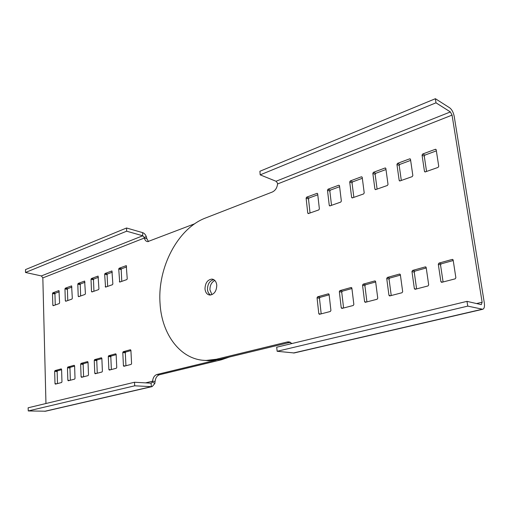 <?xml version="1.0" encoding="UTF-8"?>
<svg xmlns="http://www.w3.org/2000/svg" width="510" height="510" viewBox="0 0 510 510"><rect width="100%" height="100%" fill="white"/><g stroke="black" fill="none" stroke-linecap="round" stroke-linejoin="round"><path stroke-width="0.76" d="M319.381 208.909L318.814 209.897L308.244 213.613L307.753 213.059L306.115 198.135L306.669 197.153L317.182 193.303L317.666 193.845L319.381 208.909M484.309 302.863L454.212 116.382C453.403 112.417 451.924 109.586 449.794 107.891L435.393 98.704L259.909 171.252L260.189 174.866L435.986 102.822L450.394 111.932L452.051 115.12L482.128 302.239L481.293 304.636L466.969 301.365L467.772 306.115L482.766 309.27C484.277 308.639 484.787 306.504 484.309 302.863M290.381 342.28L218.93 359.55L208.896 360.736L203.139 360.27M213.786 279.652C209.693 280.704 207.589 283.968 207.474 289.438C207.736 292.102 208.756 293.97 210.534 295.035M436.362 150.864L424.932 155.097L424.275 156.194L426.564 171.513M453.224 260.521L441.226 263.836L440.538 264.926L443.094 282.005M410.646 160.389L399.827 164.398L399.196 165.463L401.319 180.508M426.239 267.979L414.904 271.116L414.247 272.181L416.606 288.928M385.987 169.518L375.749 173.311L375.137 174.356L377.1 189.133M400.414 275.126L389.697 278.09L389.06 279.129L391.24 295.558M362.329 178.283L352.633 181.872L352.04 182.892L353.857 197.415M375.66 281.973L365.523 284.778L364.911 285.791L366.926 301.914M339.609 186.698L330.416 190.102L329.842 191.097L331.525 205.371M351.925 288.539L342.325 291.197L341.732 292.185L343.593 308.014M317.775 194.782L309.054 198.014L308.499 198.989L310.048 213.021M329.141 294.844L320.05 297.355L319.477 298.331L321.192 313.867M482.766 309.27L294.181 352.965L277.153 351.288L467.772 306.115M450.394 111.932L276.044 181.26L277.485 183.096L277.555 183.97C277.096 187.884 275.336 190.574 272.276 192.04L205.524 217.999C177.703 228.416 157.443 267.661 160.032 303.189C161.574 334.573 180.948 360.525 206.371 360.423L216.406 359.231L287.143 342.012L288.45 341.859L292.128 343.491M317.048 297.776L317.628 296.801L328.332 293.83L329.097 294.442L330.92 310.494L330.333 311.483L319.387 314.319L318.795 313.675L317.048 297.776L319.477 298.331M339.335 291.605L339.934 290.611L351.071 287.512L351.875 288.131L353.851 304.483L353.245 305.49L341.847 308.448L341.228 307.791L339.335 291.605L341.732 292.185M327.484 190.198L328.058 189.197L338.729 185.232L339.494 185.742L341.349 201.067L340.763 202.081L329.766 205.944L329.256 205.383L327.484 190.198L329.842 191.097M362.54 285.179L363.158 284.159L374.767 280.933L375.609 281.558L377.751 298.216L377.119 299.249L365.23 302.328L364.593 301.671L362.54 285.179L364.911 285.791M349.707 181.949L350.3 180.929L361.405 176.798L362.208 177.314L364.21 192.907L363.604 193.94L352.149 197.963L351.626 197.395L349.707 181.949L352.04 182.892M386.727 278.479L387.364 277.434L399.477 274.068L400.356 274.705L402.67 291.688L402.02 292.74L389.614 295.953L388.951 295.284L386.727 278.479L389.06 279.129M372.835 173.368L373.447 172.316L385.018 168.013L385.853 168.536L388.021 184.403L387.396 185.468L375.449 189.656L374.914 189.089L372.835 173.368L375.137 174.356M411.952 271.486L412.615 270.421L425.257 266.909L426.181 267.546L428.687 284.867L428.011 285.944L415.051 289.304L414.362 288.622L411.952 271.486L414.247 272.181M396.933 164.424L397.564 163.347L409.619 158.865L410.499 159.388L412.845 175.548L412.195 176.632L399.732 180.999L399.177 180.425L396.933 164.424L399.196 165.463M438.294 264.193L438.982 263.096L452.185 259.431L453.154 260.074L455.87 277.74L455.169 278.849L441.609 282.355L440.895 281.667L438.294 264.193L440.538 264.926M422.05 155.097L422.707 154.001L435.285 149.322L436.203 149.844L438.734 166.305L438.064 167.414L425.047 171.978L424.473 171.392L422.05 155.097L424.275 156.194M204.988 288.921C205.192 283.044 207.487 279.767 211.873 279.091C214.659 279.448 216.291 281.482 216.769 285.186C216.578 291.076 214.296 294.366 209.916 295.054C207.092 294.697 205.447 292.651 204.988 288.921M435.393 98.704L435.986 102.822M276.044 181.26L260.189 174.866M466.969 301.365L276.694 347.208L277.153 351.288M130.917 350.599L125.715 352.034L125.301 352.812L125.944 365.753M122.789 352.506L123.203 351.721L130.407 349.733L130.898 350.268L131.58 363.604L131.159 364.395L123.834 366.295L123.433 365.734L122.789 352.506L125.301 352.812M229.596 356.962L221.429 359.773L159.502 374.742C157.01 375.602 155.544 377.84 155.097 381.448L152.56 381.212C153.013 377.591 154.479 375.347 156.972 374.48L216.112 360.136M194.744 223.75L147.715 241.638C146.013 241.434 144.897 240.229 144.362 238.017L144.139 237.322L146.344 236.729L146.81 238.629L148.48 241.593M214.825 280.455C211.529 282.208 209.897 285.345 209.941 289.865L211.95 294.659M61.602 369.705L57.522 370.827L57.152 371.541L57.496 383.584M59.275 291.758L55.303 293.224L54.946 293.945L55.258 304.986M74.607 366.116L70.329 367.296L69.953 368.029L70.348 380.237M71.935 287.092L67.773 288.628L67.403 289.361L67.766 300.549M88.026 362.419L83.532 363.656L83.149 364.401L83.602 376.782M84.985 282.279L80.618 283.891L80.242 284.631L80.656 295.972M101.866 358.606L97.155 359.901L96.76 360.659L97.27 373.224M98.436 277.319L93.853 279.008L93.47 279.76L93.942 291.261M116.159 354.667L111.205 356.031L110.804 356.796L111.378 369.546M112.315 272.2L107.508 273.972L107.113 274.743L107.642 286.403M126.633 266.915L121.59 268.776L121.189 269.56L121.769 281.386M146.344 236.729C145.548 234.587 144.304 233.223 142.621 232.636L142.736 235.786L144.139 237.322M45.957 403.512L42.834 277.905L144.362 238.017L146.81 238.629M127.239 278.798L126.831 279.588L119.691 282.1L118.728 269.044L119.13 268.26L126.244 265.646L127.239 278.798M112.857 283.911L112.461 284.688L105.544 287.124L104.658 274.246L105.047 273.475L111.939 270.944L112.857 283.911M116.752 367.481L116.344 368.252L109.331 370.081L108.866 369.54L108.292 356.509L108.694 355.738L115.674 353.806L116.14 354.342L116.752 367.481M98.927 288.864L98.532 289.629L91.94 291.969L91.507 291.503L91.016 279.289L91.398 278.53L98.079 276.082L98.927 288.864M102.402 371.229L102 371.994L95.211 373.76L94.764 373.224L94.248 360.385L94.643 359.626L101.401 357.759L101.853 358.281L102.402 371.229M85.419 293.671L85.036 294.423L78.642 296.692L78.221 296.227L77.794 284.178L78.164 283.433L84.641 281.055L85.419 293.671M88.498 374.863L88.109 375.609L81.53 377.323L81.096 376.794L80.644 364.14L81.026 363.394L87.58 361.584L88.013 362.106L88.498 374.863M72.318 298.324L71.948 299.064L65.739 301.27L65.337 300.811L64.961 288.921L65.325 288.188L71.604 285.88L72.318 298.324M75.021 378.382L74.645 379.115L68.263 380.779L67.849 380.256L67.454 367.78L67.83 367.047L74.179 365.294L74.6 365.804L75.021 378.382M59.606 302.844L59.243 303.571L53.218 305.713L52.83 305.254L52.504 293.53L52.861 292.804L58.956 290.566L59.606 302.844M61.959 381.792L61.589 382.519L55.341 384.138L55.003 383.609L54.659 371.312L55.023 370.591L61.251 368.877L61.589 369.399L61.959 381.792M210.668 295.016C208.807 293.99 207.742 292.096 207.468 289.349M155.097 381.448L154.836 383.482L152.407 381.99L152.56 381.212L145.554 382.87M152.407 381.99L151.1 383.176L151.368 386.656L152.178 386.586L154.836 383.482M152.178 386.586L45.549 411.207L28.26 410.945L134.723 385.802L134.474 382.258L28.133 407.79L28.26 410.945M44.74 411.296L151.368 386.656L134.723 385.802M151.1 383.176L134.474 382.258M42.834 277.905L41.374 275.929L25.5 272.474L25.506 269.592L126.556 227.995L142.621 232.636M25.5 272.474L126.652 231.196L142.736 235.786L41.374 275.929M126.556 227.995L126.652 231.196M482.09 309.27L293.397 353.009M287.143 342.012L289.616 342.408M218.93 359.55L216.406 359.231M277.555 183.97L452.051 115.12M482.128 302.239L476.569 303.558M320.05 297.355L317.628 296.801M320.554 314.039L318.795 313.675M328.332 293.83L328.861 293.958M306.115 198.135L308.499 198.989M309.054 198.014L306.669 197.153M308.875 213.441L307.753 213.059M316.933 193.335L317.583 193.577M342.325 291.197L339.934 290.611M342.962 308.18L341.228 307.791M351.071 287.512L351.658 287.659M330.416 190.102L328.058 189.197M330.365 205.785L329.256 205.383M338.729 185.232L339.43 185.506M365.523 284.778L363.158 284.159M366.308 302.079L364.593 301.671M374.767 280.933L375.405 281.106M352.633 181.872L350.3 180.929M352.722 197.816L351.626 197.395M361.405 176.798L362.151 177.11M389.697 278.09L387.364 277.434M390.634 295.717L388.951 295.284M399.477 274.068L400.165 274.272M375.749 173.311L373.447 172.316M375.997 189.529L374.914 189.089M385.018 168.013L385.815 168.37M414.904 271.116L412.615 270.421M416.02 289.081L414.362 288.622M425.257 266.909L426.009 267.151M399.827 164.398L397.564 163.347M400.242 180.891L399.177 180.425M409.619 158.865L410.473 159.273M441.226 263.836L438.982 263.096M442.521 282.151L440.895 281.667M452.185 259.431L453.007 259.711M424.932 155.097L422.707 154.001M425.518 171.883L424.473 171.392M435.285 149.322L436.197 149.787M125.715 352.034L123.203 351.721M219.185 359.486L221.429 359.773M159.502 374.742L156.972 374.48M126.117 265.672L126.442 265.742M121.59 268.776L119.13 268.26M118.728 269.044L121.189 269.56M120.5 281.839L119.34 281.609M125.262 365.931L123.433 365.734M107.508 273.972L105.047 273.475M104.658 274.246L107.113 274.743M106.367 286.849L105.207 286.633M111.205 356.031L108.694 355.738M108.292 356.509L110.804 356.796M110.695 369.724L108.866 369.54M93.853 279.008L91.398 278.53M91.016 279.289L93.47 279.76M92.667 291.714L91.507 291.503M97.155 359.901L94.643 359.626M94.248 360.385L96.76 360.659M96.588 373.403L94.764 373.224M80.618 283.891L78.164 283.433M77.794 284.178L80.242 284.631M79.381 296.425L78.221 296.227M83.532 363.656L81.026 363.394M80.644 364.14L83.149 364.401M82.92 376.96L81.096 376.794M67.773 288.628L65.325 288.188M64.961 288.921L67.403 289.361M66.491 301.002L65.337 300.811M70.329 367.296L67.83 367.047M67.454 367.78L69.953 368.029M69.672 380.409L67.849 380.256M55.303 293.224L52.861 292.804M52.504 293.53L54.946 293.945M53.983 305.439L52.83 305.254M57.522 370.827L55.023 370.591M54.659 371.312L57.152 371.541M56.82 383.762L55.003 383.609M288.45 341.859L289.871 342.089M206.371 360.423L208.896 360.736M385.331 167.975L385.649 168.115M425.499 266.883L425.831 266.985M409.957 158.82L410.308 158.992M452.453 259.399L452.823 259.526M435.648 149.277L436.037 149.475M211.873 279.091L213.276 279.403"/></g></svg>

